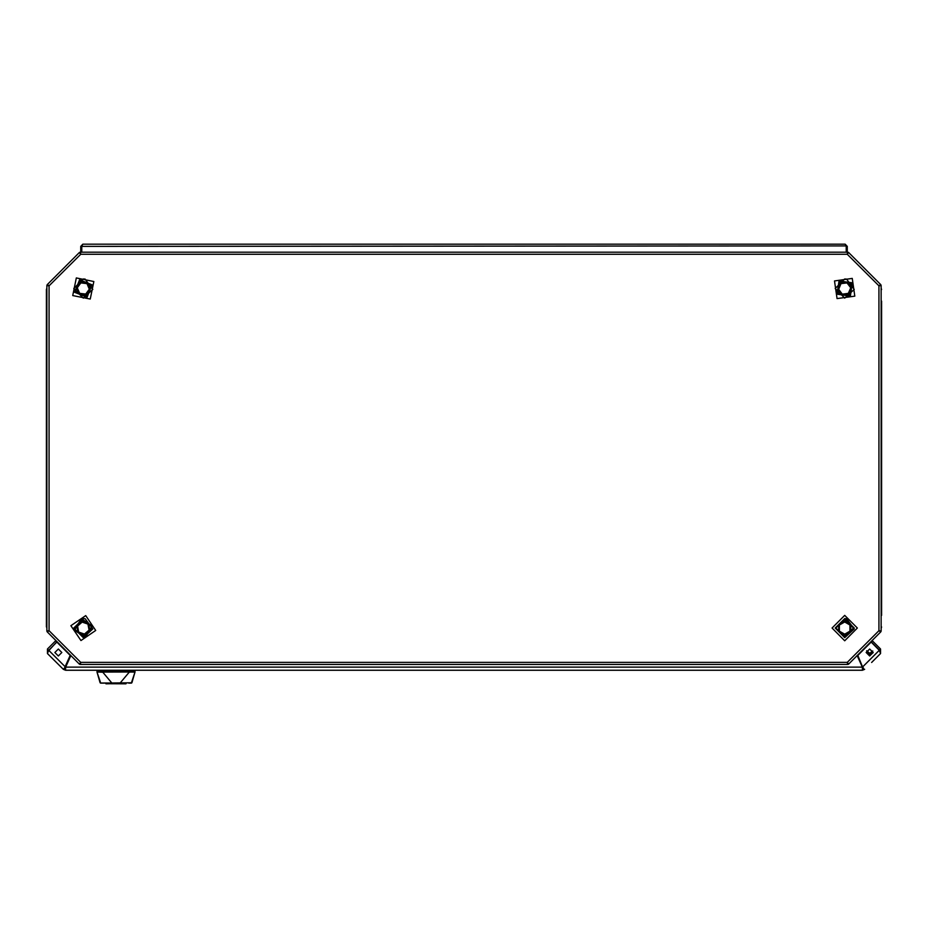 <?xml version="1.0" encoding="UTF-8"?>
<svg xmlns="http://www.w3.org/2000/svg" width="928" height="928" viewBox="0 0 928 928"><rect width="100%" height="100%" fill="white"/><g stroke="black" fill="none" stroke-linecap="round" stroke-linejoin="round"><path stroke-width="1.39" d="M881.6 289.571L881.078 288.098L881.078 301.171M881.078 615.426L881.078 628.5L881.6 626.968M46.922 301.171L46.922 289.884M46.922 628.5L46.922 615.426M105.456 683.136L105.989 683.774L126.022 683.356L105.56 683.136M100.7 683.136L104.342 683.136M102.289 670.271L102.289 671.802L134.954 672.15L134.989 671.327L97.022 671.327L97.046 672.15L134.989 671.988L131.3 683.136M46.4 627.026L46.4 289.884M105.989 683.136L105.989 683.75L126.022 683.774M835.2 628.082L844.689 618.593L854.178 628.082L844.689 637.571L835.2 628.082M73.985 629.868L81.525 618.756L92.626 626.296L85.098 637.408L73.985 629.868M74.588 292.274L79.553 279.804L92.023 284.768L87.07 297.238L74.588 292.274M837.102 294.211L838.993 280.929L852.287 282.82L850.384 296.113L837.102 294.211M90.294 299.071L93.856 281.532L76.316 277.971L72.755 295.51L90.294 299.071M834.562 280.929L837.102 298.642L854.816 296.113L852.287 278.4L834.562 280.929M70.876 625.692L80.922 640.506L95.735 630.472L85.689 615.658L70.876 625.692M832.033 628.082L844.689 640.738L857.344 628.082L844.689 615.426L832.033 628.082M844.689 298.062L854.189 289.432L846.522 279.154L844.689 278.98L835.142 288.515L844.689 298.062M85.132 618.767L92.812 628.998L83.311 637.629L73.764 628.082L83.311 618.593M85.132 279.2L92.812 289.432L83.311 298.062L73.764 288.515L83.311 279.026M846.522 618.767L854.189 628.998L844.689 637.629L835.142 628.082L844.689 618.593M58.371 655.992L54.891 652.512L58.371 649.032L61.851 652.512L58.371 655.992M869.629 649.032L866.149 652.512L869.629 655.992L873.109 652.512L869.629 649.032M853.447 628.082L844.689 619.324L835.942 628.082L844.689 636.84L853.447 628.082M91.907 626.435L81.664 619.486L74.716 629.729L84.958 636.678L91.907 626.435M91.35 285.058L79.843 280.476L75.272 291.984L86.768 296.554L91.35 285.058M851.695 283.272L839.434 281.52L837.694 293.77L849.944 295.522L851.695 283.272M80.376 664.46L80.678 662.36L79.39 664.054L80.678 662.36L80.237 664.46L847.763 664.46L847.322 662.36L847.624 664.46M848.61 664.054L847.322 662.36L848.505 664.158L880.765 631.898L878.967 630.715L880.66 632.003M881.078 631.017L878.967 630.715L881.078 631.156L881.078 285.441L878.967 285.882L881.078 285.592M880.66 284.594L878.967 285.882L880.765 284.699L848.61 252.544L847.322 254.249L848.61 252.544M847.624 252.138L847.322 254.249L847.763 252.138L80.237 252.138L80.678 254.249L80.376 252.138M79.39 252.544L80.678 254.249L79.39 252.544L47.235 284.699L49.033 285.882L47.34 284.594M46.922 285.592L49.033 285.882L46.922 285.441L46.922 631.156L49.033 630.715L46.922 631.017M47.34 632.003L49.033 630.715L47.235 631.898L79.39 664.054M48.14 285.29L47.235 284.699L46.922 285.441M47.084 285.476L47.978 285.662M80.458 253.193L80.237 252.138L79.495 252.451M79.576 252.578L80.086 253.344M847.914 253.344L848.505 252.451L847.763 252.138M847.728 252.3L847.542 253.193M880.022 285.662L881.078 285.441L880.765 284.699M880.626 284.792L879.86 285.29M879.86 631.307L880.765 631.898L881.078 631.156M880.916 631.121L880.022 630.936M847.542 663.404L847.763 664.46L848.505 664.158M848.424 664.019L847.914 663.253M80.086 663.253L79.495 664.158L80.237 664.46M80.272 664.309L80.458 663.404M47.978 630.936L46.922 631.156L47.235 631.898M47.374 631.806L48.14 631.307M46.922 288.098L46.4 289.571L46.922 288.098M849.967 625.043L844.689 621.992L839.422 625.043L839.422 631.121L844.689 634.172L849.967 631.121L849.967 625.043L850.698 624.614L850.698 631.55L844.689 635.019L844.689 634.172M849.967 631.121L850.698 631.55M844.689 635.019L838.68 631.55L839.422 631.121M838.68 631.55L838.68 624.614L839.422 625.043M87.916 624.103L82.163 622.108L77.558 626.087L78.706 632.061L84.46 634.056L89.065 630.077L87.916 624.103L88.554 623.546L89.865 630.356L84.622 634.903L84.46 634.056M89.065 630.077L89.865 630.356M84.622 634.903L78.056 632.618L78.706 632.061M82.163 622.108L82 621.261L88.554 623.546M78.056 632.618L76.757 625.808L77.558 626.087M86.942 283.632L80.898 282.924L77.268 287.808L79.669 293.399L85.724 294.106L89.355 289.223L86.942 283.632L87.452 282.947L90.202 289.327L86.06 294.895L85.724 294.106M89.355 289.223L90.202 289.327M86.06 294.895L79.158 294.083L79.669 293.399M80.898 282.924L80.562 282.147L87.452 282.947M79.158 294.083L76.421 287.715L77.268 287.808M847.078 282.924L841.035 283.643L838.645 289.246L842.299 294.118L848.343 293.387L850.732 287.796L847.078 282.924L847.415 282.135L851.579 287.692L848.853 294.072L848.343 293.387M850.732 287.796L851.579 287.692M848.853 294.072L841.963 294.907L842.299 294.118M841.035 283.643L840.524 282.97L847.415 282.135M841.963 294.907L837.798 289.35L838.645 289.246M881.6 615.426L881.6 301.171M85.132 618.709L83.311 618.535M85.132 279.154L83.311 278.98M846.522 618.709L844.689 618.535M847.322 252.138L847.322 246.338L846.278 246.338L846.278 252.138M81.722 246.338L82.778 244.226L80.678 246.338L81.722 246.338L81.722 252.138M80.678 246.338L80.678 252.138M82.778 244.226L845.222 244.226L846.197 246.338L846.197 252.138M846.174 245.955L81.803 246.338L81.803 252.138M847.322 246.338L845.222 244.226M876.102 657.975L880.579 653.498L880.579 649.02L872.378 640.819L871.253 641.944L879.454 650.145L880.579 649.02L880.579 653.498L876.102 657.975M871.624 662.441L880.579 653.498L879.326 650.273L862.588 667.012L857.785 655.412L871.125 642.072L879.326 650.273M879.918 651.34L879.454 650.145M857.159 655.516L862.344 667.116L862.495 670.271L65.517 670.271L65.656 667.116L70.841 655.516M863.608 668.23L862.588 667.012L863.608 668.23L862.495 668.694M64.403 668.23L63.278 669.343L47.432 653.498L48.674 650.273L56.886 642.072L70.215 655.412L64.403 668.23L65.517 668.694L65.656 667.116L862.344 667.116L862.495 670.271L864.722 669.343M48.546 650.145L47.432 649.02L55.634 640.819L56.747 641.944L48.094 651.34L48.674 650.273L65.412 667.012L63.278 669.343L65.517 670.271L65.517 668.694M47.432 649.02L47.432 653.498M134.989 671.976L131.88 682.776L111.87 683.054L102.428 671.802M105.247 671.327L104.725 670.816M102.289 672.232L97.022 671.976L100.723 682.95L116 683.031M100.12 682.776L101.106 683.136L100.073 682.764L97.022 671.976L100.584 683.136M130.57 683.136L129.653 683.136M129.34 683.136L128.702 683.136M97.231 671.327L97.231 670.271M134.769 670.271L134.769 671.327L134.769 670.271M873.109 652.709L869.768 654.356L866.16 652.326L869.768 654.356M847.322 254.249L80.678 254.249L49.033 285.882L49.033 630.715L80.678 662.36L847.322 662.36L878.967 630.715L878.967 285.882L847.322 254.249M881.078 628.5L881.6 627.026M838.68 624.614L844.689 621.145L850.698 624.614M76.757 625.808L82 621.261M76.421 287.715L80.562 282.147M837.798 289.35L840.524 282.97M46.4 301.171L46.4 615.426M126.382 683.136L105.63 683.136M129.572 671.802L120.06 683.136M129.723 672.232L129.711 670.271M131.88 682.776L130.894 683.136M866.648 650.714L869.768 653.3L872.796 651.05M105.989 683.774L105.456 683.24M131.428 683.136L134.966 672.139"/></g></svg>
